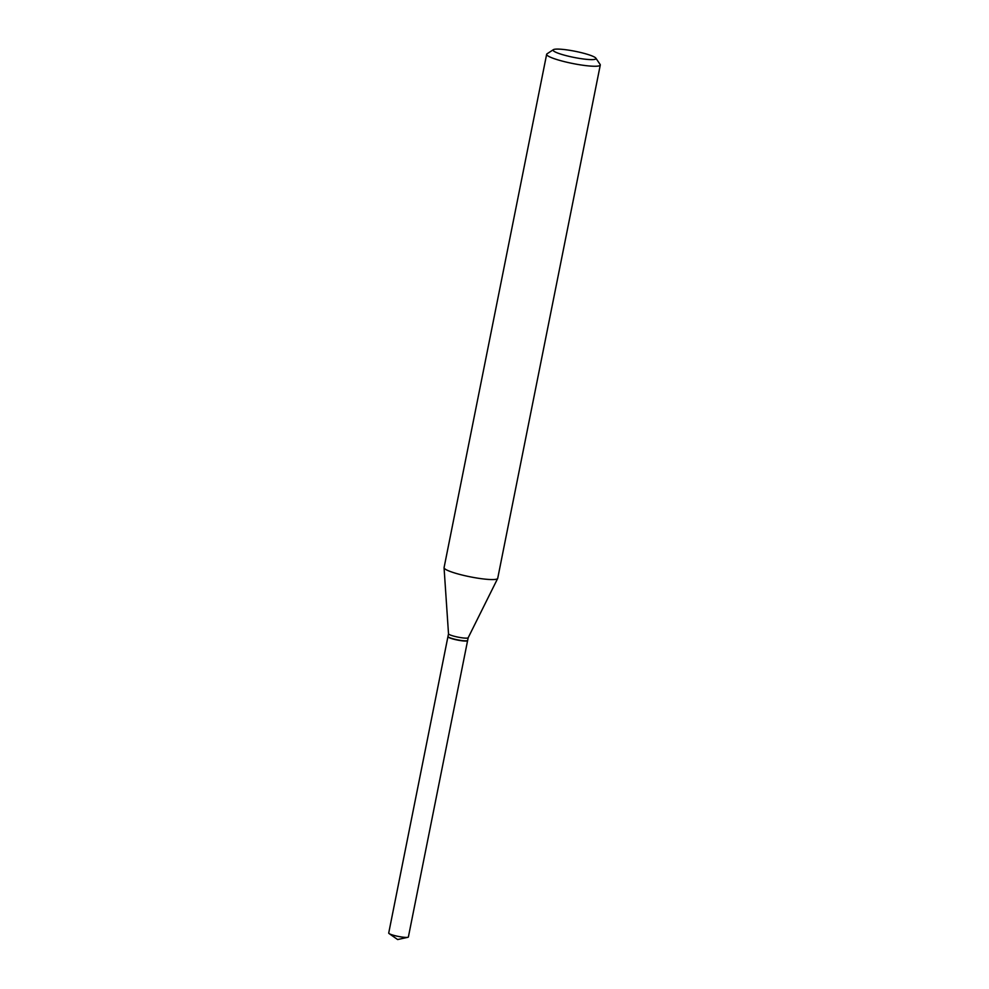 <?xml version="1.0" encoding="UTF-8"?>
<svg xmlns="http://www.w3.org/2000/svg" width="989" height="989" viewBox="0 0 989 989"><rect width="100%" height="100%" fill="white"/><g stroke="black" fill="none" stroke-linecap="round" stroke-linejoin="round"><path stroke-width="1.48" d="M447.992 636.582A10.026 1.434 11.3 0 0 447.93 636.693L388.714 933.047A10.026 1.434 11.3 0 0 389.11 933.579A10.026 1.434 11.3 0 0 395.674 935.841A10.026 1.434 11.3 0 0 407.814 937.312A10.026 1.434 11.3 0 0 408.383 936.979L467.599 640.625A10.026 1.434 11.3 0 0 467.587 640.501M447.93 636.693A10.026 1.434 11.3 0 0 454.891 639.487A10.026 1.434 11.3 0 0 467.599 640.625M448.165 636.829A9.791 1.397 11.3 0 0 448.227 636.953A9.791 1.397 11.3 0 0 454.952 639.463A9.791 1.397 11.3 0 0 467.241 640.748A9.791 1.397 11.3 0 0 467.34 640.662M448.524 633.764A10.026 1.434 11.3 0 0 448.512 633.825L447.98 636.471A10.026 1.434 11.3 0 0 448.042 636.693A10.026 1.434 11.3 0 0 454.928 639.265A10.026 1.434 11.3 0 0 467.5 640.575A10.026 1.434 11.3 0 0 467.649 640.402L468.18 637.732A10.026 1.434 11.3 0 1 468.168 637.757L497.665 578.491A27.346 3.907 11.3 0 0 497.714 578.342L600.286 65.027A27.346 3.907 11.3 0 0 600.113 64.421L595.848 58.153A21.882 3.115 11.3 0 0 580.815 52.541A21.882 3.115 11.3 0 0 553.383 49.673A21.882 3.115 11.3 0 0 568.23 56.163A21.882 3.115 11.3 0 0 595.848 58.153M553.383 49.673L547.028 53.814A27.346 3.907 11.3 0 0 546.645 54.308A27.346 3.907 11.3 0 0 565.597 61.936A27.346 3.907 11.3 0 0 600.286 65.027M546.645 54.308L444.073 567.624A27.346 3.907 11.3 0 0 444.061 567.773A27.346 3.907 11.3 0 0 463.037 575.252A27.346 3.907 11.3 0 0 497.665 578.491M444.061 567.773L448.512 633.825A10.026 1.434 11.3 0 0 455.472 636.57A10.026 1.434 11.3 0 0 468.168 637.757M407.814 937.312L397.64 939.55L389.11 933.579"/></g></svg>
